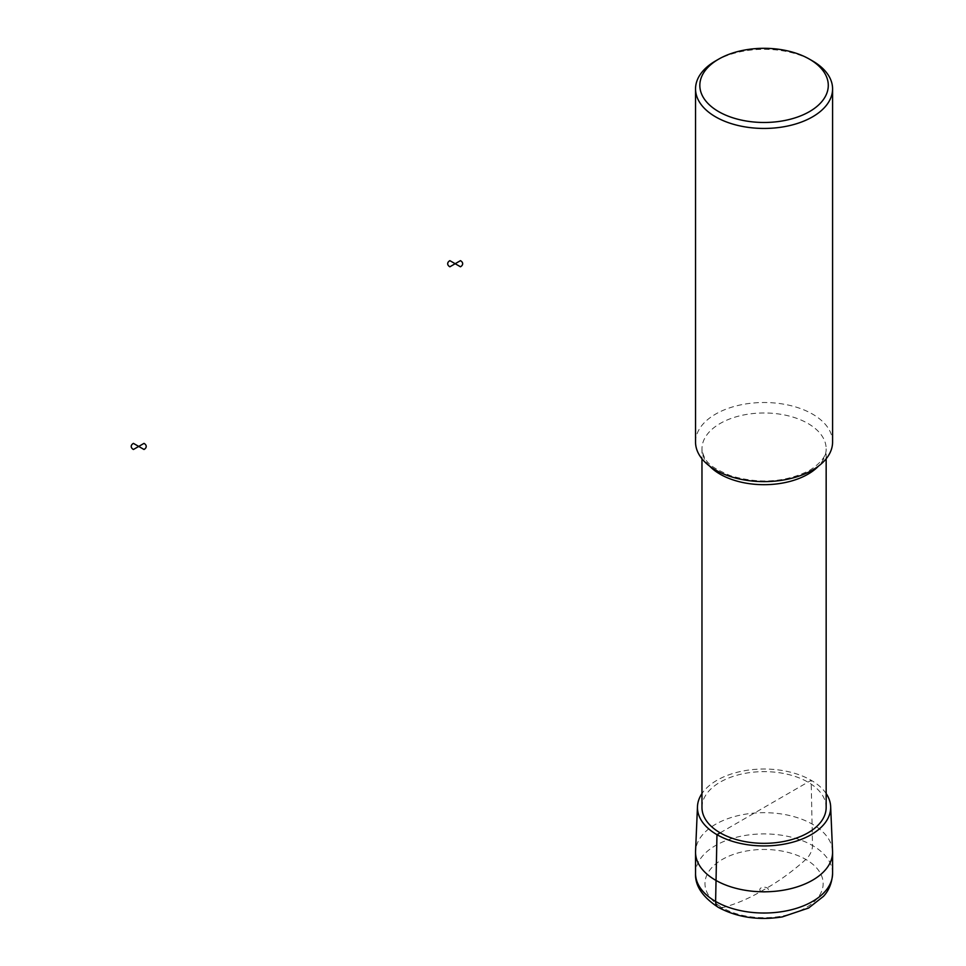 <?xml version="1.0" encoding="UTF-8"?>
<svg xmlns="http://www.w3.org/2000/svg" width="966" height="966" viewBox="0 0 966 966"><rect width="100%" height="100%" fill="white"/><g stroke="black" fill="none" stroke-linecap="round" stroke-linejoin="round"><path stroke-width="0.72" stroke-dasharray="4.83 3.62" d="M826.159 793.569A66.606 38.459 0 0 0 764.058 769.021A66.606 38.459 0 0 0 701.968 793.569M832.559 851.263A68.526 39.558 0 0 0 764.058 812.684A68.526 39.558 0 0 0 695.556 851.263M701.968 807.479A62.102 35.851 180 0 1 764.058 771.629A62.102 35.851 180 0 1 826.159 807.479M695.544 442.066A68.526 39.558 180 0 1 764.058 402.508A68.526 39.558 180 0 1 832.583 442.066M715.613 60.906A68.526 39.558 180 0 1 812.515 60.906M720.153 832.837L811.162 780.287L812.515 845.492A12.848 7.414 -60 0 1 805.849 859.45A205.565 118.685 -60 0 1 767.089 887.911L761.039 891.401A205.565 118.685 -60 0 1 722.266 907.702A59.095 34.124 0 0 0 821.148 892.415A59.095 34.124 0 0 0 748.771 850.623A59.095 34.124 0 0 0 722.266 907.702M832.583 873.469A68.526 39.558 0 0 0 764.058 833.912A68.526 39.558 0 0 0 695.544 873.469M761.039 891.401A4.287 2.475 0 0 0 768.199 890.302A4.287 2.475 0 0 0 762.959 887.271A4.287 2.475 0 0 0 761.039 891.401M709.636 466.107A62.102 35.851 180 0 1 701.968 448.84A62.102 35.851 180 0 1 764.058 412.977A62.102 35.851 180 0 1 826.159 448.84A62.102 35.851 180 0 1 818.48 466.107M826.159 458.79L826.159 448.84C826.087 451.074 827.101 459.007 809.75 470.261C785.708 482.445 759.204 484.232 730.224 475.622C713.717 468.172 704.178 464.127 701.968 448.84L701.968 458.79"/><path stroke-width="1.45" d="M701.968 793.569A66.606 38.459 0 0 0 697.476 806.538A66.606 38.459 0 0 0 716.965 834.672A66.606 38.459 0 0 0 790.309 842.823A66.606 38.459 0 0 0 830.651 806.538A66.606 38.459 0 0 0 826.159 793.569M697.476 806.538L695.556 851.263A68.526 39.558 0 0 0 695.544 852.241A68.526 39.558 0 0 0 715.613 880.219A68.526 39.558 0 0 0 790.285 888.792A68.526 39.558 0 0 0 832.583 852.241A68.526 39.558 0 0 0 832.559 851.263L830.651 806.538M826.159 458.79L826.159 807.479A62.102 35.851 180 0 1 807.974 832.837A62.102 35.851 180 0 1 740.294 840.601A62.102 35.851 180 0 1 701.968 807.479L701.968 458.79M809.484 59.168L812.515 60.906A68.526 39.558 180 0 1 832.583 88.884L832.583 442.066A68.526 39.558 180 0 1 812.515 470.044A68.526 39.558 180 0 1 737.843 478.617A68.526 39.558 180 0 1 695.544 442.066L695.544 88.884A68.526 39.558 180 0 1 715.613 60.906L718.632 59.168A64.239 37.094 180 0 1 809.484 59.168A64.239 37.094 180 0 1 809.484 111.609A64.239 37.094 180 0 1 718.632 111.609A64.239 37.094 180 0 1 718.632 59.168M832.583 88.884A68.526 39.558 180 0 1 812.515 116.862A68.526 39.558 180 0 1 737.843 125.435A68.526 39.558 180 0 1 695.544 88.884M722.266 907.702A12.848 7.414 -60 0 1 715.613 901.447L716.965 834.672L720.153 832.837M460.468 260.663L455.179 263.718L460.468 266.785A7.499 4.323 0 0 0 460.468 260.663M455.179 263.718L449.878 260.663A7.499 4.323 0 0 0 449.878 266.785L455.179 263.718M144.019 443.37L138.718 446.425L144.019 449.492A7.499 4.323 0 0 0 144.019 443.37M138.718 446.425L133.417 443.37A7.499 4.323 0 0 0 133.417 449.492L138.718 446.425M695.544 852.241L695.544 873.469A68.526 39.558 0 0 0 715.613 901.447A68.526 39.558 0 0 0 790.285 910.02A68.526 39.558 0 0 0 832.583 873.469L832.583 852.241M818.48 466.107A62.102 35.851 180 0 1 807.974 474.185A62.102 35.851 180 0 1 709.636 466.107M832.583 873.469C831.762 887.718 825.024 894.564 823.515 896.315L808.578 908.04L782.231 916.915C758.419 920.634 737.094 917.434 718.269 907.328C702.548 897.028 694.965 885.75 695.544 873.469"/></g></svg>
